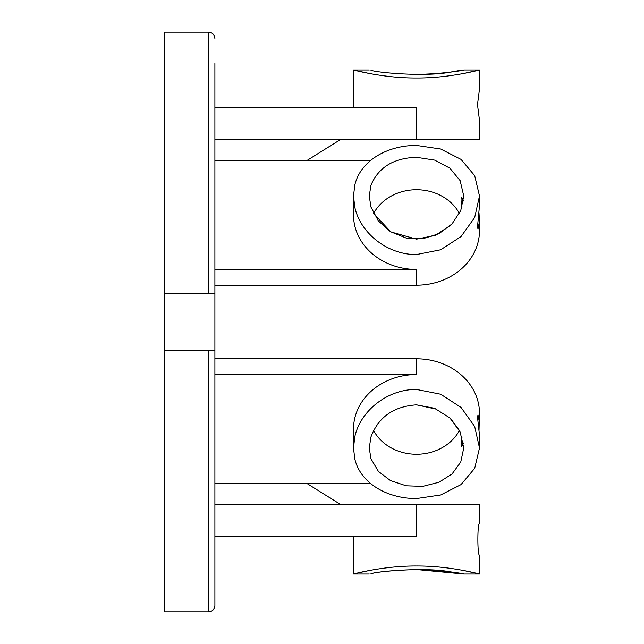 <?xml version="1.0" encoding="UTF-8"?>
<svg xmlns="http://www.w3.org/2000/svg" width="644" height="644" viewBox="0 0 644 644"><rect width="100%" height="100%" fill="white"/><g stroke="black" fill="none" stroke-linecap="round" stroke-linejoin="round"><path stroke-width="0.97" d="M208.6 611.8L164.502 611.8L164.502 293.648L214.903 293.648L214.903 350.352L208.6 350.352L208.6 611.8C212.423 611.43 214.524 609.329 214.903 605.497L214.903 350.352L214.903 358.788L416.499 358.788A62.999 54.563 180 0 1 479.498 413.351L479.007 430.675M164.502 350.352L208.6 350.352M416.499 569.529C393.621 570.351 378.439 571.735 370.96 573.683C368.674 574.102 368.674 574.102 370.96 573.683C368.674 574.102 368.674 574.102 370.96 573.683C378.793 571.059 426.457 567.131 449.915 571.775C480.022 577.418 456.982 570.471 416.499 569.529L463.752 573.997L479.498 573.997L479.498 555.104C477.333 556.07 477.333 522.63 479.498 523.596L479.498 504.703L214.903 504.703L214.903 552.109M214.903 103.225L214.903 91.891M214.903 293.648L214.903 63.539M353.5 447.999L354.772 436.93C360.27 410.993 387.31 389.145 416.499 389.443L440.657 394.209L461.048 407.435L474.684 426.497L479.498 447.999L474.684 468.341L461.048 484.594L440.657 494.986L416.499 498.561C387.31 498.673 360.27 483.258 354.772 458.753L353.5 447.999L353.5 429.097A62.999 54.563 0 0 1 416.499 374.542L214.903 374.542L214.903 358.788M370.783 160.34L214.903 160.34L214.903 139.297L479.498 139.297L479.498 120.404L477.502 104.65L479.498 88.896L479.498 70.003L463.752 73.472M450.864 225.134L435.272 235.43L416.499 239.157L390.884 231.945L373.592 213.518A47.254 40.918 0 0 1 416.499 189.73A47.254 40.918 0 0 1 459.405 213.518M416.499 404.843C393.621 406.396 378.439 417.095 370.96 436.93L369.254 447.999L370.96 458.753L378.431 471.44L390.425 480.561L406.163 485.801L422.778 486.365L439.015 482.243L452.032 474L460.742 462.086L463.752 447.999L460.146 431.995L449.906 417.956L434.603 408.296L416.499 404.843L436.914 409.286M450.864 418.866L459.405 430.482A47.254 40.918 180 0 1 416.499 454.27A47.254 40.918 180 0 1 373.592 430.482M307.236 483.66L340.901 504.703M369.254 570.528L354.772 573.683C360.27 572.25 387.31 565.81 416.499 565.996C450.253 565.81 480.287 574.255 479.498 573.997C480.287 574.255 450.253 565.81 416.499 565.996M479.498 573.997L463.752 570.528M354.772 573.683C353.073 574.102 353.073 574.102 354.772 573.683C353.073 574.102 353.073 574.102 354.772 573.683M462.03 436.906L461.048 444.312L461.74 446.421L463.398 442.991M479.498 438.548L479.498 447.999L479.208 432.72L477.502 417.038L478.009 414.929L479.498 422.802M370.96 207.07L378.431 220.997L390.425 231.663L406.163 238.055L422.778 238.755L439.015 233.692L452.032 223.935L460.742 210.636L463.752 196.001L460.146 180.65L449.906 168.181L434.603 160.106L416.499 157.313C393.621 158.046 378.439 167.36 370.96 185.247L369.254 196.001L370.96 207.07M463.398 201.008L461.74 197.579C460.75 197.869 460.846 201.041 462.03 207.094M479.007 213.325L479.498 221.198L478.009 229.071L477.502 226.962L479.498 205.452L479.498 196.001L474.684 217.503L461.048 236.565L440.657 249.792L416.499 254.557C387.31 254.855 360.27 233.007 354.772 207.07L353.5 196.001L354.772 185.247C360.27 160.742 387.31 145.327 416.499 145.439L440.657 149.014L461.048 159.406L474.684 175.659L479.498 196.001L479.498 205.452M214.903 536.202L416.499 536.202L416.499 504.703M214.903 483.66L370.783 483.66M214.903 269.458L416.499 269.458A62.999 54.563 180 0 1 353.5 214.903L353.5 196.001M214.903 285.212L416.499 285.212A62.999 54.563 0 0 0 479.498 230.649L479.498 221.198M340.901 139.297L307.236 160.34M416.499 74.471C456.982 73.529 480.022 66.582 449.915 72.225C426.457 76.869 378.793 72.941 370.96 70.317C368.674 69.898 368.674 69.898 370.96 70.317C368.674 69.898 368.674 69.898 370.96 70.317M416.499 78.005C450.253 78.19 480.287 69.745 479.498 70.003C480.287 69.745 450.253 78.19 416.499 78.005C387.31 78.19 360.27 71.75 354.772 70.317L369.254 73.472M354.772 70.317C353.073 69.898 353.073 69.898 354.772 70.317C353.073 69.898 353.073 69.898 354.772 70.317M214.903 107.798L416.499 107.798L416.499 139.297M164.502 293.648L164.502 32.2L208.6 32.2L208.6 293.648M416.499 374.542L416.499 358.788M416.499 285.212L416.499 269.458M208.6 32.2C212.423 32.57 214.524 34.671 214.903 38.503M353.5 536.202L353.5 573.997L369.254 573.997M353.5 107.798L353.5 70.003L369.254 70.003M463.752 70.003L479.498 70.003"/></g></svg>
